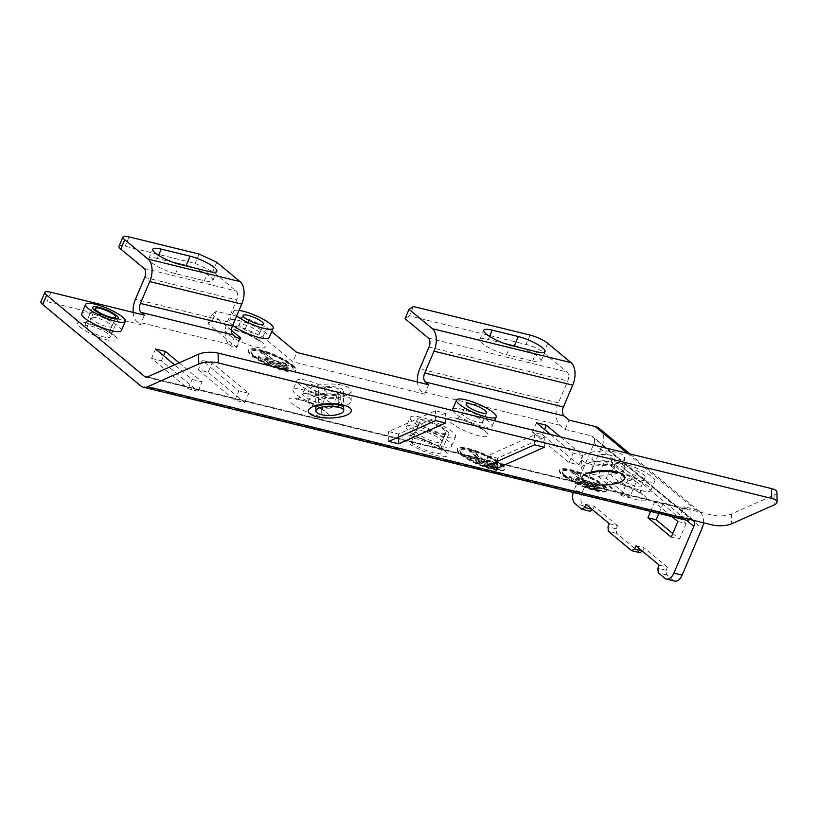 <?xml version="1.0" encoding="UTF-8"?>
<svg xmlns="http://www.w3.org/2000/svg" width="818" height="818" viewBox="0 0 818 818"><rect width="100%" height="100%" fill="white"/><g stroke="black" fill="none" stroke-linecap="round" stroke-linejoin="round"><path stroke-width="0.61" stroke-dasharray="4.09 3.07" d="M118.978 246.33A13.906 3.078 -156.9 0 1 125.113 246.259L195.154 263.406L212.792 271.627L236.085 290.973A6.953 4.039 103.8 0 1 236.75 299.971L227.445 321.791A17.383 10.102 -76.2 0 0 229.112 344.286L230.778 345.666A3.476 0.767 23.1 0 0 234.234 347.435A3.476 0.767 23.1 0 0 236.719 347.701A3.476 0.767 23.1 0 0 236.269 347.016L207.987 323.519L211.974 314.173L216.31 311.331L249.265 319.409L266.913 327.619L271.719 331.617M173.222 262.384L157.25 258.478L158.569 255.38M192.404 267.476A19.121 4.233 -156.9 0 1 212.823 280.635A19.121 4.233 -156.9 0 1 204.388 280.738L175.553 273.672A19.121 4.233 -156.9 0 1 157.015 266.187A19.121 4.233 -156.9 0 1 148.815 258.58A19.121 4.233 -156.9 0 1 157.25 258.478M413.387 306.505L409.399 315.86L526.127 344.439A13.906 3.078 -156.9 0 1 543.765 352.66L567.058 371.996A6.953 4.039 103.8 0 1 567.733 380.994L558.418 402.824A17.383 10.102 -76.2 0 0 560.085 425.319L565.085 429.46L591.179 435.851L690.985 518.745L680.003 516.056L683.991 506.71L687.212 509.379L146.872 377.098M409.399 315.86L405.063 318.693M520.637 347.824A19.121 4.233 -156.9 0 1 541.056 360.994A19.121 4.233 -156.9 0 1 532.62 361.096L506.526 354.705A19.121 4.233 -156.9 0 1 487.988 347.21A19.121 4.233 -156.9 0 1 479.798 339.603A19.121 4.233 -156.9 0 1 488.223 339.501L489.553 336.413M504.205 343.417L488.223 339.501M199.142 254.061L195.154 263.406M216.78 262.271L212.792 271.627M231.504 330.39L211.974 314.173M564.931 476.158A22.935 5.082 -156.9 0 1 561.966 471.597A22.935 5.082 -156.9 0 1 578.336 473.325A22.935 5.082 -156.9 0 1 601.189 485.033A22.935 5.082 -156.9 0 1 604.165 489.593A22.935 5.082 -156.9 0 1 587.794 487.855A22.935 5.082 -156.9 0 1 564.931 476.158M569.328 477.231L581.005 480.094L571.69 472.354L575.811 473.366L585.126 481.096L596.803 483.959L599.297 486.025L571.823 479.307L569.328 477.231L569.594 476.608L581.271 479.471L571.956 471.73L576.077 472.743L585.391 480.473L597.068 483.336L599.563 485.401L572.089 478.683L569.594 476.608M577.61 481.7L596.833 486.403L599.328 488.479L580.105 483.765L577.61 481.7L577.876 481.076L597.099 485.78L599.594 487.855L580.371 483.141L577.876 481.076M585.892 486.158L596.874 488.847L598.541 490.227L587.549 487.538L585.892 486.158L586.158 485.534L597.14 488.223L598.807 489.604L587.815 486.914L586.158 485.534M253.856 356.147A22.935 5.082 -156.9 0 1 250.881 351.587A22.935 5.082 -156.9 0 1 267.251 353.325A22.935 5.082 -156.9 0 1 290.114 365.032A22.935 5.082 -156.9 0 1 293.089 369.593A22.935 5.082 -156.9 0 1 276.719 367.855A22.935 5.082 -156.9 0 1 253.856 356.147M258.253 357.231L269.93 360.084L260.605 352.343L264.725 353.356L274.05 361.096L285.717 363.949L288.212 366.024L260.748 359.296L258.253 357.231L258.519 356.607L270.196 359.46L260.87 351.72L264.991 352.732L274.316 360.472L285.983 363.325L288.478 365.401L261.014 358.673L258.519 356.607M266.535 361.689L285.758 366.392L288.253 368.468L269.03 363.765L266.535 361.689L266.801 361.065L286.024 365.769L288.519 367.844L269.296 363.141L266.801 361.065M274.807 366.157L285.799 368.846L287.455 370.227L276.474 367.538L274.807 366.157L275.073 365.534L286.065 368.223L287.721 369.603L276.74 366.914L275.073 365.534M462.712 455.033A22.935 5.082 -156.9 0 1 459.747 450.462A22.935 5.082 -156.9 0 1 476.107 452.201A22.935 5.082 -156.9 0 1 498.97 463.908A22.935 5.082 -156.9 0 1 501.945 468.469A22.935 5.082 -156.9 0 1 485.575 466.73A22.935 5.082 -156.9 0 1 462.712 455.033M469.471 451.229L473.591 452.231L482.906 459.972L494.604 462.835L497.099 464.91L469.634 458.182L467.139 456.107L478.786 458.959L469.471 451.229L469.736 450.606L473.857 451.608L483.172 459.348L494.87 462.211L497.364 464.287L469.9 457.559L467.405 455.483L479.051 458.336L469.736 450.606M475.411 460.575L494.645 465.278L497.139 467.354L477.916 462.651L475.411 460.575L475.677 459.951L494.91 464.655L497.405 466.73L478.182 462.027L475.677 459.951M483.694 465.033L494.685 467.722L496.342 469.113L485.36 466.413L483.694 465.033L483.959 464.409L494.951 467.098L496.608 468.489L485.626 465.79L483.959 464.409M207.987 323.519L212.322 320.687L245.277 328.754L262.915 336.975L292.864 361.842L296.852 352.486M417.456 382.016A17.383 10.102 -76.2 0 0 421.382 391.362L424.706 394.123L292.864 361.842M685.74 520.023A17.383 10.102 103.8 0 1 683.224 518.735L680.003 516.056M40.9 301.73A13.906 3.078 -156.9 0 1 47.035 301.658L140.42 324.521L144.408 315.165M133.17 312.415A17.383 10.102 -76.2 0 0 137.097 321.76L140.42 324.521M532.498 432.16L569.093 462.559L578.991 464.982L542.385 434.583L532.498 432.16L536.485 422.814M198.263 369.818L234.858 400.217L244.746 402.64L208.15 372.241L198.263 369.818L202.251 360.472L238.846 390.871L248.733 393.284L212.138 362.895L202.251 360.472M603.387 485.575A25.716 5.695 -156.9 0 1 606.721 490.688A25.716 5.695 -156.9 0 1 588.367 488.735A25.716 5.695 -156.9 0 1 562.743 475.616A25.716 5.695 -156.9 0 1 559.41 470.503A25.716 5.695 -156.9 0 1 577.753 472.446A25.716 5.695 -156.9 0 1 603.387 485.575M292.312 365.564A25.716 5.695 -156.9 0 1 295.646 370.677A25.716 5.695 -156.9 0 1 277.292 368.734A25.716 5.695 -156.9 0 1 251.658 355.615A25.716 5.695 -156.9 0 1 248.324 350.503A25.716 5.695 -156.9 0 1 266.678 352.446A25.716 5.695 -156.9 0 1 292.312 365.564M501.168 464.44A25.716 5.695 -156.9 0 1 504.501 469.552A25.716 5.695 -156.9 0 1 486.148 467.61A25.716 5.695 -156.9 0 1 460.514 454.491A25.716 5.695 -156.9 0 1 457.19 449.379A25.716 5.695 -156.9 0 1 475.534 451.321A25.716 5.695 -156.9 0 1 501.168 464.44M151.565 358.386L161.453 360.81L198.048 391.209L188.16 388.785L151.565 358.386L155.553 349.041M565.197 475.534A22.935 5.082 23.1 0 0 588.06 487.231A22.935 5.082 23.1 0 0 604.43 488.97A22.935 5.082 23.1 0 0 601.455 484.409A22.935 5.082 23.1 0 0 578.602 472.702A22.935 5.082 23.1 0 0 562.232 470.974A22.935 5.082 23.1 0 0 565.197 475.534M603.653 484.951A25.716 5.695 -156.9 0 1 606.987 490.064A25.716 5.695 -156.9 0 1 588.633 488.111A25.716 5.695 -156.9 0 1 563.009 474.992A25.716 5.695 -156.9 0 1 559.676 469.88A25.716 5.695 -156.9 0 1 578.029 471.822A25.716 5.695 -156.9 0 1 603.653 484.951M292.578 364.94A25.716 5.695 -156.9 0 1 295.911 370.053A25.716 5.695 -156.9 0 1 277.558 368.11A25.716 5.695 -156.9 0 1 251.924 354.992A25.716 5.695 -156.9 0 1 248.59 349.879A25.716 5.695 -156.9 0 1 266.944 351.822A25.716 5.695 -156.9 0 1 292.578 364.94M290.38 364.409A22.935 5.082 23.1 0 0 267.517 352.701A22.935 5.082 23.1 0 0 251.146 350.963A22.935 5.082 23.1 0 0 254.122 355.523A22.935 5.082 23.1 0 0 276.985 367.231A22.935 5.082 23.1 0 0 293.355 368.969A22.935 5.082 23.1 0 0 290.38 364.409M501.434 463.816A25.716 5.695 -156.9 0 1 504.767 468.929A25.716 5.695 -156.9 0 1 486.413 466.986A25.716 5.695 -156.9 0 1 460.779 453.867A25.716 5.695 -156.9 0 1 457.456 448.755A25.716 5.695 -156.9 0 1 475.8 450.698A25.716 5.695 -156.9 0 1 501.434 463.816M499.236 463.285A22.935 5.082 23.1 0 0 476.373 451.577A22.935 5.082 23.1 0 0 460.013 449.839A22.935 5.082 23.1 0 0 462.978 454.409A22.935 5.082 23.1 0 0 485.841 466.107A22.935 5.082 23.1 0 0 502.211 467.845A22.935 5.082 23.1 0 0 499.236 463.285M571.69 472.354L571.956 471.73M581.005 480.094L581.271 479.471M571.823 479.307L572.089 478.683M599.297 486.025L599.563 485.401M596.803 483.959L597.068 483.336M585.126 481.096L585.391 480.473M575.811 473.366L576.077 472.743M599.328 488.479L599.594 487.855M596.833 486.403L597.099 485.78M580.105 483.765L580.371 483.141M598.541 490.227L598.807 489.604M596.874 488.847L597.14 488.223M587.549 487.538L587.815 486.914M260.605 352.343L260.87 351.72M269.93 360.084L270.196 359.46M260.748 359.296L261.014 358.673M288.212 366.024L288.478 365.401M285.717 363.949L285.983 363.325M274.05 361.096L274.316 360.472M264.725 353.356L264.991 352.732M288.253 368.468L288.519 367.844M285.758 366.392L286.024 365.769M269.03 363.765L269.296 363.141M287.455 370.227L287.721 369.603M285.799 368.846L286.065 368.223M276.474 367.538L276.74 366.914M482.906 459.972L483.172 459.348M473.591 452.231L473.857 451.608M478.786 458.959L479.051 458.336M467.139 456.107L467.405 455.483M469.634 458.182L469.9 457.559M497.099 464.91L497.364 464.287M494.604 462.835L494.87 462.211M497.139 467.354L497.405 466.73M494.645 465.278L494.91 464.655M477.916 462.651L478.182 462.027M496.342 469.113L496.608 468.489M494.685 467.722L494.951 467.098M485.36 466.413L485.626 465.79M542.385 434.583L544.553 429.511M550.565 434.501L573.091 453.203L582.978 455.626L560.453 436.924M569.093 462.559L573.091 453.203M578.991 464.982L582.978 455.626M703.511 522.804A17.383 13.609 129.7 0 0 699.431 511.618A17.383 13.609 129.7 0 0 694.983 509.399L683.991 506.71M293.018 389.808A21.544 4.775 -156.9 0 0 295.809 394.092A21.544 4.775 23.1 0 0 317.282 405.084A21.544 4.775 23.1 0 0 332.66 406.72A21.544 4.775 23.1 0 0 329.869 402.436A21.544 4.775 -156.9 0 0 308.396 391.444A21.544 4.775 -156.9 0 0 293.018 389.808L297.006 380.452A21.544 4.775 -156.9 0 1 312.384 382.088A21.544 4.775 -156.9 0 1 333.856 393.08A21.544 4.775 23.1 0 1 336.648 397.364A21.544 4.775 23.1 0 1 321.269 395.738A21.544 4.775 23.1 0 1 299.797 384.736A21.544 4.775 -156.9 0 1 297.006 380.452M452.63 410.524A21.544 4.775 -156.9 0 0 455.36 413.663A21.544 4.775 23.1 0 0 476.833 424.654A21.544 4.775 23.1 0 0 492.211 426.29A21.544 4.775 23.1 0 0 489.42 422.006A21.544 4.775 -156.9 0 0 467.937 411.014A21.544 4.775 -156.9 0 0 452.569 409.378M406.209 426.74A24.673 5.47 -156.9 0 0 409.399 431.648A24.673 5.47 23.1 0 0 434 444.235A24.673 5.47 23.1 0 0 451.608 446.107A24.673 5.47 23.1 0 0 448.407 441.199A24.673 5.47 -156.9 0 0 423.816 428.612A24.673 5.47 -156.9 0 0 406.209 426.74L410.196 417.384A24.673 5.47 -156.9 0 1 427.804 419.256A24.673 5.47 -156.9 0 1 452.395 431.843A24.673 5.47 23.1 0 1 455.595 436.751A24.673 5.47 23.1 0 1 437.988 434.879A24.673 5.47 23.1 0 1 413.397 422.292A24.673 5.47 -156.9 0 1 410.196 417.384M232.711 325.278A21.544 4.775 23.1 0 1 232.332 324.961A21.544 4.775 -156.9 0 1 229.541 320.676A21.544 4.775 -156.9 0 1 244.909 322.302A21.544 4.775 -156.9 0 1 266.392 333.304A21.544 4.775 23.1 0 1 269.183 337.589M611.179 473.55A21.544 4.775 -156.9 0 0 613.97 477.835A21.544 4.775 23.1 0 0 635.443 488.827A21.544 4.775 23.1 0 0 650.821 490.452A21.544 4.775 23.1 0 0 648.03 486.168A21.544 4.775 -156.9 0 0 626.557 475.176A21.544 4.775 -156.9 0 0 611.179 473.55L615.167 464.195A21.544 4.775 -156.9 0 1 630.545 465.82A21.544 4.775 -156.9 0 1 652.018 476.822A21.544 4.775 23.1 0 1 654.809 481.107A21.544 4.775 23.1 0 1 639.431 479.471A21.544 4.775 23.1 0 1 617.958 468.479A21.544 4.775 -156.9 0 1 615.167 464.195M121.32 330.615A21.544 4.775 23.1 0 0 118.528 326.331A21.544 4.775 -156.9 0 0 97.056 315.339A21.544 4.775 -156.9 0 0 81.677 313.713M179.142 362.834L202.046 381.853L192.148 379.44L174.602 364.859M208.15 372.241L212.138 362.895M234.858 400.217L238.846 390.871M244.746 402.64L248.733 393.284M308.038 386.761A11.125 2.464 23.1 0 0 319.122 392.435A11.125 2.464 23.1 0 0 327.057 393.274A11.125 2.464 23.1 0 0 325.615 391.065A11.125 2.464 -156.9 0 0 314.531 385.39A11.125 2.464 -156.9 0 0 306.597 384.542A11.125 2.464 -156.9 0 0 308.038 386.761M421.628 424.317A14.254 3.16 23.1 0 0 435.83 431.577A14.254 3.16 23.1 0 0 446.004 432.661A14.254 3.16 23.1 0 0 444.154 429.828A14.254 3.16 -156.9 0 0 429.951 422.558A14.254 3.16 -156.9 0 0 419.787 421.474A14.254 3.16 -156.9 0 0 421.628 424.317M229.541 320.676L233.529 311.321A21.544 4.775 -156.9 0 0 236.32 315.605A21.544 4.775 23.1 0 0 236.699 315.922M233.529 311.321A21.544 4.775 -156.9 0 1 239.04 310.431M626.199 470.493A11.125 2.464 23.1 0 0 637.283 476.168A11.125 2.464 23.1 0 0 645.218 477.017A11.125 2.464 23.1 0 0 643.776 474.798A11.125 2.464 -156.9 0 0 632.692 469.123A11.125 2.464 -156.9 0 0 624.758 468.285A11.125 2.464 -156.9 0 0 626.199 470.493M212.322 320.687L216.31 311.331M245.277 328.754L249.265 319.409M262.915 336.975L266.913 327.619M424.706 394.123L428.693 384.767M776.947 492.17A13.906 4.632 -0.9 0 1 774.033 495.074L731.456 513.99A13.906 4.632 -0.9 0 1 711.946 515.074L689.973 509.696L690.126 519.532M445.37 413.202L398.53 434.01L388.642 431.587L435.483 410.789L445.37 413.202L445.524 423.039M544.256 437.415L497.416 458.213L487.528 455.79L534.369 434.992L544.256 437.415L544.41 447.241M581.69 468.325A21.544 7.188 179.1 0 1 586.209 463.816A21.544 7.188 -0.9 0 1 610.156 461.086A21.544 7.188 -0.9 0 1 624.778 467.651A21.544 7.188 -0.9 0 1 620.269 472.16A21.544 7.188 179.1 0 1 596.312 474.89A21.544 7.188 179.1 0 1 581.69 468.325L581.537 458.489A21.544 7.188 179.1 0 0 596.158 465.064A21.544 7.188 179.1 0 0 620.116 462.334A21.544 7.188 -0.9 0 0 624.635 457.824A21.544 7.188 -0.9 0 0 610.003 451.26A21.544 7.188 -0.9 0 0 586.056 453.99A21.544 7.188 179.1 0 0 581.537 458.489M308.12 401.341A21.544 7.188 179.1 0 1 312.629 396.842A21.544 7.188 -0.9 0 1 336.587 394.112A21.544 7.188 -0.9 0 1 351.208 400.677A21.544 7.188 -0.9 0 1 346.689 405.186A21.544 7.188 179.1 0 1 322.742 407.916A21.544 7.188 179.1 0 1 308.12 401.341L307.967 391.515A21.544 7.188 179.1 0 0 322.589 398.09A21.544 7.188 179.1 0 0 346.546 395.35A21.544 7.188 -0.9 0 0 351.055 390.851A21.544 7.188 -0.9 0 0 336.433 384.286A21.544 7.188 -0.9 0 0 312.486 387.016A21.544 7.188 179.1 0 0 307.967 391.515M398.581 437.068L398.53 434.01M388.795 441.413L388.642 431.587M497.467 461.28L497.416 458.213M487.681 465.626L487.528 455.79M534.522 444.818L534.369 434.992M435.636 420.616L435.483 410.789M594.297 456.004A11.125 3.712 -0.9 0 1 606.659 454.593A11.125 3.712 -0.9 0 1 614.206 457.988A11.125 3.712 -0.9 0 1 611.874 460.309A11.125 3.712 179.1 0 1 599.512 461.72A11.125 3.712 179.1 0 1 591.966 458.336A11.125 3.712 179.1 0 1 594.297 456.004M320.717 389.031A11.125 3.712 -0.9 0 1 333.079 387.62A11.125 3.712 -0.9 0 1 340.636 391.014A11.125 3.712 -0.9 0 1 338.304 393.335A11.125 3.712 179.1 0 1 325.942 394.746A11.125 3.712 179.1 0 1 318.386 391.352A11.125 3.712 179.1 0 1 320.717 389.031M147.496 376.894L689.973 509.696A6.953 4.039 103.8 0 1 688.224 509.9A6.953 4.039 103.8 0 1 687.212 509.379M693.449 520.34A6.953 5.44 129.7 0 0 692.774 519.635A6.953 5.44 129.7 0 0 690.985 518.745M599.614 428.714A17.383 13.609 129.7 0 1 602.252 445.442L582.304 492.211L574.062 490.186L594.011 443.428A6.953 5.44 129.7 0 0 592.958 436.74A6.953 5.44 129.7 0 0 591.179 435.851M574.062 490.186A10.429 6.063 -76.2 0 0 573.265 492.487M672.028 516.669L654.564 502.17L650.617 511.424M621.302 495.647L627.948 480.064L604.655 460.718L598.009 476.301L621.302 495.647L629.543 497.661L636.189 482.078L612.897 462.732L606.25 478.325L629.543 497.661M654.564 502.17L662.805 504.185L658.858 513.448M677.856 521.506L686.097 523.53L662.805 504.185M671.21 537.099L679.441 539.113L686.097 523.53M672.723 533.53L679.441 539.113M674.645 581.087A10.429 6.063 103.8 0 1 673.132 580.32L664.901 578.295M659.236 565.156L667.478 567.171L666.149 570.289L666.486 574.788L673.132 580.32M667.478 567.171L644.185 547.825L642.856 550.943L641.823 550.698M609.328 523.704L617.57 525.718L616.24 528.837L616.578 533.336L639.86 552.682M617.57 525.718L594.277 506.383L592.948 509.502L591.915 509.246M582.304 492.211A10.429 6.063 103.8 0 0 583.306 505.708L589.962 511.23M604.655 460.718L612.897 462.732M627.948 480.064L636.189 482.078M598.009 476.301L606.25 478.325M616.578 533.336L608.336 531.322M666.486 574.788L658.245 572.774M616.24 528.837L607.999 526.823M586.036 504.358L594.277 506.383M635.944 545.81L644.185 547.825M666.149 570.289L657.907 568.275M565.085 429.46L569.072 420.104M198.048 391.209L202.046 381.853M161.453 360.81L163.62 355.738M188.16 388.785L192.148 379.44M320.993 394.961L321.3 414.624L320.993 394.961A13.906 4.632 179.1 0 0 335.656 395.258A13.906 4.632 179.1 0 0 343.417 390.973A13.906 4.632 179.1 0 0 338.028 387.405A13.906 4.632 179.1 0 0 323.366 387.108A13.906 4.632 179.1 0 0 315.615 391.403A13.906 4.632 179.1 0 0 320.993 394.961M338.294 404.849L338.028 387.405L338.294 404.849M446.628 430.432L438.652 449.133A17.383 3.855 23.1 0 0 421.331 440.268A17.383 3.855 23.1 0 0 408.928 438.959A17.383 3.855 23.1 0 0 411.178 442.415L419.164 423.704A17.383 3.855 -156.9 0 1 416.914 420.248A17.383 3.855 -156.9 0 1 429.307 421.567A17.383 3.855 -156.9 0 1 446.628 430.432A17.383 3.855 -156.9 0 1 448.877 433.888A17.383 3.855 -156.9 0 1 436.475 432.569A17.383 3.855 -156.9 0 1 419.164 423.704L411.178 442.415A17.383 3.855 23.1 0 0 428.499 451.28A17.383 3.855 23.1 0 0 440.902 452.589A17.383 3.855 23.1 0 0 438.652 449.133L446.628 430.432M116.473 315.503L108.497 334.204A13.906 3.078 23.1 0 0 94.643 327.118A13.906 3.078 23.1 0 0 84.724 326.065A13.906 3.078 23.1 0 0 86.524 328.826L94.499 310.124L86.524 328.826A13.906 3.078 23.1 0 0 100.379 335.922A13.906 3.078 23.1 0 0 110.297 336.975A13.906 3.078 23.1 0 0 108.497 334.204L116.473 315.503M144.07 268.437L236.085 290.973M428.356 338.038L567.058 371.996M129.101 236.913L125.113 246.259M530.115 335.083L526.127 344.439M234.766 336.31L230.778 345.666M239.899 338.509L236.269 347.016M560.085 425.319L421.382 391.362M683.224 518.735L140.747 385.922M229.112 344.286L137.097 321.76M325.881 411.781A21.544 4.775 -156.9 0 1 319.163 416.178A21.544 4.775 -156.9 0 1 291.821 403.448A21.544 4.775 -156.9 0 1 298.539 399.051A21.544 4.775 -156.9 0 1 325.881 411.781M485.422 431.362A21.544 4.775 -156.9 0 1 478.714 435.759A21.544 4.775 -156.9 0 1 451.362 423.018A21.544 4.775 -156.9 0 1 458.08 418.622A21.544 4.775 -156.9 0 1 485.422 431.362M444.419 450.544A24.673 5.47 -156.9 0 1 436.73 455.585A24.673 5.47 -156.9 0 1 405.411 441.004A24.673 5.47 -156.9 0 1 413.1 435.963A24.673 5.47 -156.9 0 1 444.419 450.544M228.334 334.317A21.544 4.775 -156.9 0 1 235.052 329.92A21.544 4.775 -156.9 0 1 262.394 342.65A21.544 4.775 -156.9 0 1 255.686 347.047A21.544 4.775 -156.9 0 1 228.334 334.317M644.042 495.524A21.544 4.775 -156.9 0 1 637.324 499.921A21.544 4.775 -156.9 0 1 609.983 487.18A21.544 4.775 -156.9 0 1 616.7 482.784A21.544 4.775 -156.9 0 1 644.042 495.524M114.54 335.687A21.544 4.775 -156.9 0 1 107.823 340.084A21.544 4.775 -156.9 0 1 80.481 327.343A21.544 4.775 -156.9 0 1 87.199 322.946A21.544 4.775 -156.9 0 1 114.54 335.687M627.467 453.325L694.983 509.399M327.057 393.274L323.069 402.63C321.351 410.022 323.355 409.307 323.785 410.973L323.202 410.452C320.165 408.08 315.912 405.728 310.421 403.376C306.975 401.526 295.983 398.632 296.085 399.164C296.484 400.329 298.652 398.57 302.609 393.898A11.125 2.464 -156.9 0 0 304.051 396.106A11.125 2.464 23.1 0 0 315.135 401.781A11.125 2.464 23.1 0 0 323.069 402.63A11.125 2.464 23.1 0 0 321.627 400.411A11.125 2.464 -156.9 0 0 310.543 394.736A11.125 2.464 -156.9 0 0 302.609 393.898L306.597 384.542M486.608 412.845L482.62 422.2C480.902 429.593 482.906 428.877 483.336 430.554L482.753 430.023C479.716 427.65 475.452 425.299 469.972 422.947C466.516 421.096 455.524 418.213 455.636 418.734C456.035 419.9 458.203 418.151 462.16 413.468A11.125 2.464 -156.9 0 0 463.591 415.687A11.125 2.464 23.1 0 0 474.675 421.362A11.125 2.464 23.1 0 0 482.62 422.2A11.125 2.464 23.1 0 0 481.178 419.992A11.125 2.464 -156.9 0 0 470.094 414.317A11.125 2.464 -156.9 0 0 462.16 413.468L466.148 404.123M446.004 432.661L442.017 442.017C441.321 447.334 441.515 449.992 442.579 449.982L441.74 449.215C438.601 444.89 411.71 434.573 409.654 435.943C409.716 437.078 411.761 435.38 415.8 430.83A14.254 3.16 -156.9 0 0 417.64 433.663A14.254 3.16 23.1 0 0 431.843 440.933A14.254 3.16 23.1 0 0 442.017 442.017A14.254 3.16 23.1 0 0 440.166 439.174A14.254 3.16 -156.9 0 0 425.963 431.904A14.254 3.16 -156.9 0 0 415.8 430.83L419.787 421.474M243.12 315.411L239.132 324.766C234.971 331.126 234.101 329.184 232.609 330.032L240.973 331.985C247.179 333.897 253.427 337.006 259.725 341.321L260.308 341.842C259.879 340.176 257.874 340.891 259.592 333.499A11.125 2.464 23.1 0 1 251.647 332.65A11.125 2.464 23.1 0 1 240.564 326.975A11.125 2.464 -156.9 0 1 239.132 324.766A11.125 2.464 -156.9 0 1 247.067 325.605A11.125 2.464 -156.9 0 1 258.151 331.28A11.125 2.464 23.1 0 1 259.592 333.499L263.58 324.143M645.218 477.017L641.23 486.362C639.523 493.765 641.516 493.049 641.946 494.716L641.373 494.195C638.326 491.822 634.073 489.461 628.582 487.119C625.136 485.268 614.144 482.375 614.246 482.906C614.645 484.072 616.823 482.313 620.77 477.64A11.125 2.464 -156.9 0 0 622.212 479.849A11.125 2.464 23.1 0 0 633.296 485.524A11.125 2.464 23.1 0 0 641.23 486.362A11.125 2.464 23.1 0 0 639.788 484.154A11.125 2.464 -156.9 0 0 628.705 478.479A11.125 2.464 -156.9 0 0 620.77 477.64L624.758 468.285M115.716 317.179L111.729 326.525C110.021 333.928 112.025 333.212 112.444 334.879L111.872 334.358C108.835 331.985 104.571 329.623 99.08 327.282C95.634 325.431 84.643 322.537 84.745 323.069C85.144 324.235 87.322 322.476 91.268 317.803A11.125 2.464 -156.9 0 0 92.71 320.012A11.125 2.464 23.1 0 0 103.794 325.687A11.125 2.464 23.1 0 0 111.729 326.525A11.125 2.464 23.1 0 0 110.287 324.317A11.125 2.464 -156.9 0 0 99.203 318.642A11.125 2.464 -156.9 0 0 91.268 317.803L95.256 308.447M227.445 321.791L135.43 299.265M558.418 402.824L419.716 368.857M144.735 277.435L236.75 299.971M429.021 347.036L567.733 380.994M51.023 292.302L47.035 301.658M616.813 473.244C616.22 473.581 615.402 471.771 614.359 467.814A11.125 3.712 -0.9 0 0 606.813 464.43A11.125 3.712 -0.9 0 0 594.451 465.841A11.125 3.712 179.1 0 0 592.12 468.162A11.125 3.712 179.1 0 0 598.96 471.475M607.621 471.342A11.125 3.712 179.1 0 0 612.028 470.135A11.125 3.712 -0.9 0 0 614.359 467.814L614.206 457.988M343.233 406.27C342.64 406.607 341.822 404.798 340.779 400.84A11.125 3.712 -0.9 0 0 333.233 397.446A11.125 3.712 -0.9 0 0 320.871 398.857A11.125 3.712 179.1 0 0 318.539 401.188A11.125 3.712 179.1 0 0 326.085 404.573A11.125 3.712 179.1 0 0 338.447 403.162A11.125 3.712 -0.9 0 0 340.779 400.84L340.636 391.014M711.946 515.074L712.1 524.911M731.456 513.99L731.599 523.817M774.033 495.074L774.186 504.9M594.011 443.428L686.384 520.146M602.252 445.442L702.059 528.346M583.306 505.708L575.064 503.694M547.763 343.304L543.765 352.66M204.388 280.738L208.375 271.382M175.553 273.672L179.541 264.326M506.526 354.705L510.514 345.349M532.62 361.096L536.608 351.74M236.719 347.701L240.707 338.355M604.165 489.593L604.43 488.97M561.966 471.597L562.232 470.974M559.41 470.503L559.676 469.88M606.721 490.688L606.987 490.064M248.324 350.503L248.59 349.879M295.646 370.677L295.911 370.053M293.089 369.593L293.355 368.969M250.881 351.587L251.146 350.963M457.19 449.379L457.456 448.755M504.501 469.552L504.767 468.929M501.945 468.469L502.211 467.845M459.747 450.462L460.013 449.839M332.66 406.72L336.648 397.364M492.211 426.29L494.553 420.789M451.608 446.107L455.595 436.751M650.821 490.452L654.809 481.107M591.966 458.336L592.12 468.162C591.199 472.139 590.443 473.98 589.829 473.663M624.778 467.651L624.635 457.824M318.386 391.352L318.539 401.188C317.629 405.166 316.863 406.996 316.259 406.679M351.208 400.677L351.055 390.851M145.747 377.088L688.224 509.9M692.774 519.635L592.958 436.74M699.431 511.618L630.003 453.949M212.823 280.635L216.811 271.279M148.815 258.58L152.802 249.224M479.798 339.603L483.786 330.247M541.056 360.994L545.044 351.638M315.615 391.403L315.85 406.72M343.417 390.973L343.632 405.135M416.914 420.248L408.928 438.959M448.877 433.888L440.902 452.589M92.7 307.353L84.724 326.065M118.283 318.263L110.297 336.975"/><path stroke-width="1.23" d="M133.17 312.415A17.383 10.102 -76.2 0 1 135.43 299.265L144.735 277.435A6.953 4.039 -76.2 0 0 144.07 268.437L120.778 249.101A13.906 3.078 -156.9 0 1 118.978 246.33L122.966 236.985A13.906 3.078 23.1 0 0 124.765 239.746L120.778 249.101M192.404 267.476A19.121 4.233 -156.9 0 0 186.085 265.533L173.222 262.384M417.456 382.016A17.383 10.102 -76.2 0 1 419.716 368.857L429.021 347.036A6.953 4.039 103.8 0 0 428.356 338.038L405.063 318.693L409.051 309.347L432.344 328.683A17.383 10.102 103.8 0 1 434.01 351.188L424.706 373.008A6.953 4.039 -76.2 0 0 425.37 382.006L428.693 384.767L296.852 352.486L271.719 331.617M504.205 343.417L514.317 345.891A19.121 4.233 -156.9 0 1 520.637 347.824M240.073 281.617A17.383 10.102 103.8 0 1 241.739 304.112L232.435 325.932L140.42 303.406L149.725 281.586A17.383 10.102 -76.2 0 0 148.058 259.091L240.073 281.617L216.78 262.271L199.142 254.061L129.101 236.913A13.906 3.078 23.1 0 0 122.966 236.985M409.051 309.347L413.387 306.505L530.115 335.083A13.906 3.078 23.1 0 1 547.763 343.304L571.046 362.65A17.383 10.102 103.8 0 1 572.723 385.145L563.408 406.965A6.953 4.039 -76.2 0 0 564.083 415.963L569.072 420.104L595.167 426.495L627.467 453.325M232.435 325.932A6.953 4.039 -76.2 0 0 233.099 334.93L234.766 336.31A3.476 0.767 -156.9 0 0 238.222 338.09A3.476 0.767 -156.9 0 0 240.707 338.355A3.476 0.767 -156.9 0 0 240.257 337.66L231.504 330.39M143.262 387.221L685.74 520.023A17.383 10.102 103.8 0 0 690.126 519.532L712.1 524.911A13.906 4.632 179.1 0 0 731.599 523.817L774.186 504.9A13.906 4.632 179.1 0 0 777.1 501.996A13.906 4.632 179.1 0 0 771.711 498.438L218.253 362.936A13.906 4.632 179.1 0 0 198.754 364.03L147.649 386.72A17.383 10.102 103.8 0 1 143.262 387.221A17.383 10.102 103.8 0 1 140.747 385.922L42.7 304.5A13.906 3.078 -156.9 0 1 40.9 301.73L44.888 292.374A13.906 3.078 23.1 0 0 46.687 295.145L42.7 304.5M544.553 429.511L546.373 425.227L536.485 422.814L550.565 434.501M560.453 436.924L546.373 425.227M140.42 303.406A6.953 4.039 -76.2 0 0 141.085 312.404L144.408 315.165L51.023 292.302A13.906 3.078 23.1 0 0 44.888 292.374M777.1 501.996L776.947 492.17A13.906 4.632 -0.9 0 0 771.568 488.602L218.099 353.11A13.906 4.632 -0.9 0 0 198.6 354.194L147.496 376.894A6.953 4.039 103.8 0 1 145.747 377.088A6.953 4.039 103.8 0 1 144.735 376.577L46.687 295.145M452.63 410.524A21.544 4.775 -156.9 0 1 452.569 409.378L456.556 400.033A21.544 4.775 -156.9 0 1 471.925 401.658A21.544 4.775 -156.9 0 1 493.407 412.65A21.544 4.775 23.1 0 1 496.199 416.935A21.544 4.775 23.1 0 1 480.82 415.309A21.544 4.775 23.1 0 1 459.348 404.317A21.544 4.775 -156.9 0 1 456.556 400.033M232.711 325.278A21.544 4.775 23.1 0 0 254.153 336.075A21.544 4.775 23.1 0 0 269.183 337.589L273.171 328.233A21.544 4.775 23.1 0 0 270.38 323.948A21.544 4.775 -156.9 0 0 239.04 310.431M85.665 304.357L81.677 313.713A21.544 4.775 -156.9 0 0 84.469 317.998A21.544 4.775 23.1 0 0 105.951 328.989A21.544 4.775 23.1 0 0 121.32 330.615L125.307 321.269A21.544 4.775 23.1 0 0 122.516 316.985A21.544 4.775 -156.9 0 0 101.043 305.983A21.544 4.775 -156.9 0 0 85.665 304.357A21.544 4.775 -156.9 0 0 88.456 308.642A21.544 4.775 23.1 0 0 109.939 319.634A21.544 4.775 23.1 0 0 125.307 321.269M174.602 364.859L155.553 349.041L165.441 351.464L179.142 362.834M467.589 406.331A11.125 2.464 23.1 0 0 478.673 412.006A11.125 2.464 23.1 0 0 486.608 412.845A11.125 2.464 23.1 0 0 485.166 410.636A11.125 2.464 -156.9 0 0 474.082 404.961A11.125 2.464 -156.9 0 0 466.148 404.123A11.125 2.464 -156.9 0 0 467.589 406.331M236.699 315.922A21.544 4.775 23.1 0 0 258.14 326.719A21.544 4.775 23.1 0 0 273.171 328.233M244.562 317.629A11.125 2.464 -156.9 0 1 243.12 315.411A11.125 2.464 -156.9 0 1 251.054 316.259A11.125 2.464 -156.9 0 1 262.138 321.934A11.125 2.464 23.1 0 1 263.58 324.143A11.125 2.464 23.1 0 1 255.645 323.304A11.125 2.464 23.1 0 1 244.562 317.629M96.698 310.656A11.125 2.464 23.1 0 0 107.782 316.331A11.125 2.464 23.1 0 0 115.716 317.179A11.125 2.464 23.1 0 0 114.285 314.961A11.125 2.464 -156.9 0 0 103.201 309.286A11.125 2.464 -156.9 0 0 95.256 308.447A11.125 2.464 -156.9 0 0 96.698 310.656M148.058 259.091L124.765 239.746M179.541 264.326L208.375 271.382A19.121 4.233 -156.9 0 0 216.811 271.279A19.121 4.233 -156.9 0 0 208.61 263.672A19.121 4.233 -156.9 0 0 190.083 256.187L161.238 249.122A19.121 4.233 -156.9 0 0 152.802 249.224A19.121 4.233 -156.9 0 0 161.003 256.832A19.121 4.233 -156.9 0 0 179.541 264.326M518.315 336.546A19.121 4.233 -156.9 0 1 536.843 344.03A19.121 4.233 -156.9 0 1 545.044 351.638A19.121 4.233 -156.9 0 1 536.608 351.74L510.514 345.349A19.121 4.233 -156.9 0 1 491.986 337.865A19.121 4.233 -156.9 0 1 483.786 330.247A19.121 4.233 -156.9 0 1 492.221 330.155L518.315 336.546L514.317 345.891M398.683 443.837L388.795 441.413L435.636 420.616L445.524 423.039L398.683 443.837L398.581 437.068M487.681 465.626L534.522 444.818L544.41 447.241L497.569 468.049L487.681 465.626M497.569 468.049L497.467 461.28M573.265 492.487A10.429 6.063 -76.2 0 0 575.064 503.694L581.721 509.215L584.706 507.477L586.036 504.358L609.328 523.704L607.999 526.823L608.336 531.322L631.629 550.667L634.615 548.929L635.944 545.81L659.236 565.156L657.907 568.275L658.245 572.774L664.901 578.295A10.429 6.063 -76.2 0 0 666.404 579.072L674.645 581.087A10.429 6.063 103.8 0 0 682.12 575.105L702.059 528.346A17.383 13.609 129.7 0 0 703.511 522.804M686.384 520.146L693.828 526.332A6.953 5.44 129.7 0 0 693.449 520.34M666.404 579.072A10.429 6.063 -76.2 0 0 673.879 573.091L693.828 526.332M650.617 511.424L647.917 517.753L671.21 537.099L677.856 521.506L672.028 516.669M647.917 517.753L656.159 519.767L672.723 533.53M658.858 513.448L656.159 519.767M631.629 550.667L639.86 552.682L642.427 551.199M581.721 509.215L589.962 511.23L592.518 509.747M591.915 509.246L584.706 507.477M641.823 550.698L634.615 548.929M630.003 453.949L599.614 428.714A17.383 13.609 129.7 0 0 595.167 426.495M163.62 355.738L165.441 351.464M321.3 414.624A13.906 4.632 -0.9 0 1 315.912 411.055A13.906 4.632 -0.9 0 1 323.662 406.771A13.906 4.632 -0.9 0 1 338.335 407.057L338.294 404.849L338.335 407.057A13.906 4.632 -0.9 0 1 343.713 410.626A13.906 4.632 -0.9 0 1 335.963 414.92A13.906 4.632 -0.9 0 1 321.3 414.624M94.499 310.124A13.906 3.078 -156.9 0 1 92.7 307.353A13.906 3.078 -156.9 0 1 102.618 308.406A13.906 3.078 -156.9 0 1 116.473 315.503A13.906 3.078 -156.9 0 1 118.283 318.263A13.906 3.078 -156.9 0 1 108.354 317.21A13.906 3.078 -156.9 0 1 94.499 310.124M240.257 337.66L239.899 338.509M233.099 334.93L141.085 312.404M146.872 377.098L144.735 376.577M564.083 415.963L425.37 382.006M432.344 328.683L571.046 362.65M149.725 281.586L241.739 304.112M434.01 351.188L572.723 385.145M563.408 406.965L424.706 373.008M198.6 354.194L198.754 364.03M218.099 353.11L218.253 362.936M690.126 519.532L147.649 386.72M620.422 481.986A21.544 7.188 179.1 0 0 616.588 471.955A21.544 7.188 179.1 0 0 586.363 473.653A21.544 7.188 179.1 0 0 590.187 483.683A21.544 7.188 179.1 0 0 620.422 481.986M346.842 415.012A21.544 7.188 179.1 0 0 343.018 404.982A21.544 7.188 179.1 0 0 312.783 406.669A21.544 7.188 179.1 0 0 316.617 416.699A21.544 7.188 179.1 0 0 346.842 415.012M598.96 471.475A11.125 3.712 179.1 0 0 607.621 471.342M771.568 488.602L771.711 498.438M682.12 575.105L673.879 573.091M186.085 265.533L190.083 256.187M158.569 255.38L161.238 249.122M489.553 336.413L492.221 330.155M494.553 420.789L496.199 416.935M590.003 473.52L590.443 473.346C594.083 471.976 598.387 471.27 603.347 471.229C606.68 470.585 618.009 472.998 616.813 473.244M316.259 406.679L316.863 406.372C320.513 405.002 324.807 404.296 329.766 404.256C333.1 403.611 344.439 406.025 343.233 406.27M315.85 406.72L315.912 411.055M343.632 405.135L343.713 410.626"/></g></svg>

